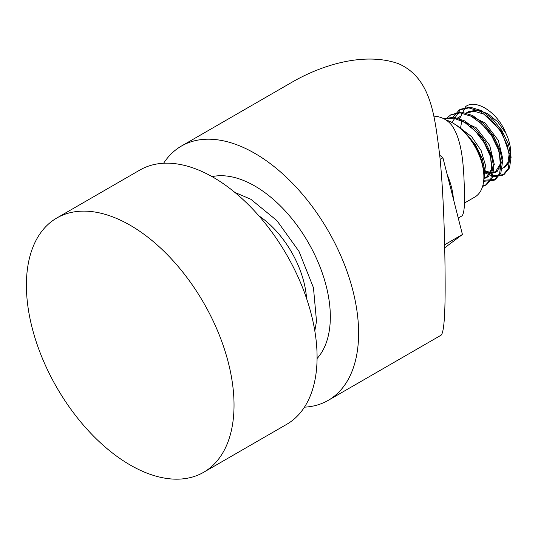 <?xml version="1.0" encoding="UTF-8"?>
<svg xmlns="http://www.w3.org/2000/svg" width="538" height="538" viewBox="0 0 538 538"><rect width="100%" height="100%" fill="white"/><g stroke="black" fill="none" stroke-linecap="round" stroke-linejoin="round"><path stroke-width="0.81" d="M163.619 163.256A146.82 84.769 60 0 1 181.387 146.074A146.82 84.769 60 0 1 328.207 230.842A146.82 84.769 60 0 1 328.2 400.373A146.82 84.769 60 0 1 304.441 407.165M317.077 358.537A106.827 61.675 -120 0 0 321.63 271.172A106.827 61.675 -120 0 0 254.797 186A106.827 61.675 -120 0 0 212.053 176.632M306.546 298.422A73.41 42.381 -120 0 0 286.788 244.494A73.41 42.381 -120 0 0 258.845 215.812M181.387 146.074L293.903 81.117C324.374 63.975 365.665 52.058 398.524 63.699C431.799 78.366 434.711 117.264 439.694 154.998C443.568 193.068 444.825 239.383 445.101 275.651C445.451 314.239 443.991 334.159 440.723 335.409L328.2 400.373M454.119 123.78L452.74 122.98L454.119 123.78A42.085 24.297 60 0 1 483.884 175.327L483.884 176.928A44.042 25.427 -120 0 0 452.74 122.98A44.042 25.427 -120 0 0 445.928 119.92M447.226 174.709A53.941 31.143 60 0 1 453.379 198.892M464.462 203.034L474.758 197.09A44.042 25.427 -120 0 0 483.884 176.928M458.248 218.045L461.611 216.108C463.662 215.039 464.65 208.388 464.576 196.148C463.864 174.144 463.803 142.388 451.846 125.421C447.408 119.739 441.382 116.632 433.769 116.094M439.714 155.213L442.922 157.782L462.431 234.487L444.711 247.796M442.922 157.782L440.131 159.396M462.431 234.487L444.644 244.763M505.888 133.276L497.798 121.891L487.71 113.626L477.367 109.981L468.477 111.709L466.15 113.054L474.26 111.279L483.749 114.063L501.342 130.875L509.271 153.276L508.013 162.274L503.857 167.574A33.033 19.072 60 0 0 505.888 133.276C497.704 112.355 476.217 98.743 465.72 106.517L459.096 119.665M503.857 167.574A33.033 19.072 60 0 1 499.002 169.066L503.507 167.775M464.805 132.24L475.148 144.298L482.283 158.522L485.155 172.389L483.299 183.525M443.991 118.811L453.595 117.21L464.684 120.895L475.632 129.308L484.946 141.097L491.275 154.507L493.81 167.452L492.176 178.011L486.769 184.507L482.741 185.926M451.288 114.594L461.443 112.146L472.593 115.502L483.709 123.753L493.259 135.556L499.782 149.093L502.452 162.22L500.858 172.927L495.417 179.51L483.743 180.217M452.007 122.57L460.595 109.201L470.104 107.156L481.261 110.519L492.371 118.763L501.9 130.546L508.43 144.076L511.1 157.21L509.513 167.93L504.072 174.514L494.711 175.812L483.622 170.613M483.776 172.422L494.106 176.672L502.741 175.28L508.215 168.683L509.762 157.99L507.139 144.836L500.575 131.319L491.06 119.497L479.909 111.279L468.8 107.903L459.264 109.967L452.371 117.963M483.635 181.306L494.092 180.277L499.567 173.666L501.113 162.98L498.484 149.833L491.934 136.329L482.431 124.513L471.268 116.282L460.145 112.899L450.615 114.964L446.722 118.185M482.586 186.437L485.437 185.274L490.797 178.952L492.485 168.757L490.266 156.134L484.301 142.987L475.437 131.191L464.819 122.509L453.917 118.185L444.18 118.905M483.79 172.59L482.922 166.134M203.626 472.297L286.68 424.347A146.82 84.769 -120 0 0 309.182 306.7A146.82 84.769 -120 0 0 213.27 177.325A146.82 84.769 -120 0 0 139.86 170.048L56.806 218.004A146.82 84.769 60 0 1 203.626 302.766A146.82 84.769 60 0 1 203.626 472.297A146.82 84.769 60 0 1 130.216 465.027A146.82 84.769 60 0 1 34.304 335.651A146.82 84.769 60 0 1 56.806 218.004M472.794 142.167L480.252 155.294L483.326 168.374M470.051 126.201L482.438 138.508L490.333 154.372L491.651 168.939L486.204 177.762L483.844 178.73M478.706 121.205L491.086 133.505L498.982 149.376L500.3 163.962L494.859 172.772L483.803 172.826M468.477 111.709L465.632 113.935M461.88 120.243L460.521 128.279M483.581 170.264L490.999 172.671L497.186 171.427L502.963 159.551L498.356 140.438L484.994 122.872L468.443 114.95M457.495 118.051L459.822 116.706L456.977 118.925M483.877 177.708L488.531 176.424L494.308 164.554L489.701 145.435L476.345 127.869L459.788 119.947M483.884 177.076L485.518 165.388L481.14 150.606L471.644 136.665L459.338 127.324M234.877 192.422L250.849 199.275L276.902 220.607L298.967 251.327L313.459 287.716L316.505 321.233L314.811 330.877M485.437 185.274L486.769 184.507M494.092 180.277L495.417 179.51M502.741 175.28L504.072 174.514M450.615 114.964L451.94 114.197M459.264 109.967L460.595 109.201M486.204 177.762L488.531 176.424M494.859 172.772L497.186 171.427"/></g></svg>
